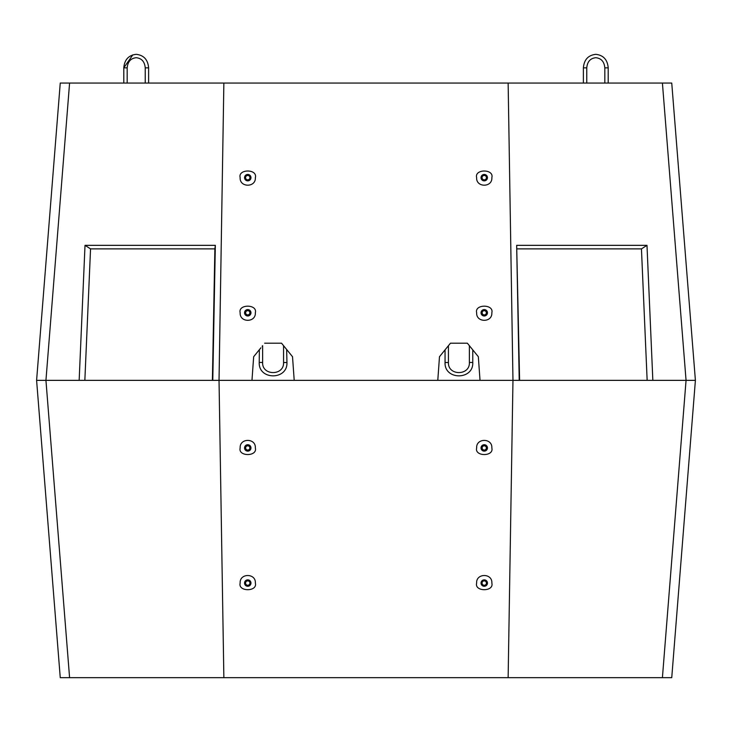 <?xml version="1.0" encoding="UTF-8"?>
<svg xmlns="http://www.w3.org/2000/svg" width="732" height="732" viewBox="0 0 732 732"><rect width="100%" height="100%" fill="white"/><g stroke="black" fill="none" stroke-linecap="round" stroke-linejoin="round"><path stroke-width="1.1" d="M487.457 583.065A3.212 3.212 0 0 1 484.245 586.277A3.212 3.212 0 0 1 481.034 583.065A3.212 3.212 0 0 1 484.245 579.854A3.212 3.212 0 0 1 487.457 583.065M486.441 583.065A2.196 2.196 0 0 1 484.245 585.261A2.196 2.196 0 0 1 482.049 583.065A2.196 2.196 0 0 1 484.245 580.869A2.196 2.196 0 0 1 486.441 583.065M476.642 583.065C474.254 591.904 494.237 591.904 491.849 583.065C492.508 573.019 475.992 573.019 476.642 583.065M487.457 447.929A3.212 3.212 0 0 1 484.245 451.141A3.212 3.212 0 0 1 481.034 447.929A3.212 3.212 0 0 1 484.245 444.717A3.212 3.212 0 0 1 487.457 447.929M486.359 447.929A2.114 2.114 0 0 1 484.245 450.043A2.114 2.114 0 0 1 482.132 447.929A2.114 2.114 0 0 1 484.245 445.815A2.114 2.114 0 0 1 486.359 447.929M476.669 447.929C474.281 456.75 494.219 456.75 491.831 447.929C492.48 437.91 476.01 437.91 476.669 447.929M250.966 583.065A3.212 3.212 0 0 0 247.755 579.854A3.212 3.212 0 0 0 244.543 583.065A3.212 3.212 0 0 0 247.755 586.277A3.212 3.212 0 0 0 250.966 583.065M249.951 583.065A2.196 2.196 0 0 0 247.755 580.869A2.196 2.196 0 0 0 245.559 583.065A2.196 2.196 0 0 0 247.755 585.261A2.196 2.196 0 0 0 249.951 583.065M255.358 583.065C256.008 573.019 239.492 573.019 240.151 583.065C237.763 591.904 257.746 591.904 255.358 583.065M250.966 447.929A3.212 3.212 0 0 0 247.755 444.717A3.212 3.212 0 0 0 244.543 447.929A3.212 3.212 0 0 0 247.755 451.141A3.212 3.212 0 0 0 250.966 447.929M249.868 447.929A2.114 2.114 0 0 0 247.755 445.815A2.114 2.114 0 0 0 245.641 447.929A2.114 2.114 0 0 0 247.755 450.043A2.114 2.114 0 0 0 249.868 447.929M255.331 447.929C255.99 437.91 239.52 437.91 240.169 447.929C237.781 456.75 257.719 456.75 255.331 447.929M662.414 677.667L686.058 380.356L695.4 380.356L671.747 677.667L60.253 677.667L36.6 380.356L45.942 380.356L69.586 677.667M519.61 380.356L516.664 245.339L646.987 245.339L652.843 380.356L686.058 380.356L662.414 83.055L671.747 83.055L695.4 380.356L45.942 380.356L79.157 380.356L85.013 245.339L215.336 245.339L212.774 380.356L219.033 380.356L223.864 677.667M262.138 346.291L262.623 345.687L262.623 362.45C261.919 375.891 284.172 375.964 283.568 362.523L283.568 345.687L281.536 343.198L292.516 356.713L294.209 380.356L437.791 380.356L439.484 356.713L450.464 343.198L467.355 343.198L478.335 356.713L480.027 380.356L512.967 380.356L508.136 677.667M283.568 362.523L286.944 362.523L286.651 349.484M262.623 362.45L259.238 362.45C258.341 380.247 287.749 380.329 286.944 362.523C287.749 380.329 258.341 380.247 259.238 362.45L259.357 349.704M260.931 347.773C262.971 345.257 262.971 345.257 260.931 347.773L253.665 356.713L251.973 380.356L219.033 380.356L223.864 83.055L662.414 83.055M472.762 349.85L472.762 362.45L469.377 362.45C470.081 375.891 447.828 375.964 448.432 362.523L448.432 345.687L450.464 343.198L467.355 343.198L469.377 345.687L469.377 362.45M439.484 356.713L445.056 349.85L445.056 362.523C444.251 380.329 473.659 380.247 472.762 362.45C473.659 380.247 444.251 380.329 445.056 362.523L448.432 362.523M244.543 177.647A3.212 3.212 0 0 1 247.755 174.445A3.212 3.212 0 0 1 250.966 177.647A3.212 3.212 0 0 1 247.755 180.859A3.212 3.212 0 0 1 244.543 177.647M245.559 177.647A2.196 2.196 0 0 1 247.755 175.451A2.196 2.196 0 0 1 249.951 177.647A2.196 2.196 0 0 1 247.755 179.843A2.196 2.196 0 0 1 245.559 177.647M255.358 177.647C257.746 168.808 237.763 168.808 240.151 177.647C239.492 187.694 256.008 187.694 255.358 177.647M244.543 312.793A3.212 3.212 0 0 1 247.755 309.581A3.212 3.212 0 0 1 250.966 312.793A3.212 3.212 0 0 1 247.755 315.995A3.212 3.212 0 0 1 244.543 312.793M245.641 312.793A2.114 2.114 0 0 1 247.755 310.679A2.114 2.114 0 0 1 249.868 312.793A2.114 2.114 0 0 1 247.755 314.897A2.114 2.114 0 0 1 245.641 312.793M255.331 312.793C257.719 303.972 237.781 303.972 240.169 312.793C239.52 322.812 255.99 322.812 255.331 312.793M481.034 177.647A3.212 3.212 0 0 0 484.245 180.859A3.212 3.212 0 0 0 487.457 177.647A3.212 3.212 0 0 0 484.245 174.445A3.212 3.212 0 0 0 481.034 177.647M482.049 177.647A2.196 2.196 0 0 0 484.245 179.843A2.196 2.196 0 0 0 486.441 177.647A2.196 2.196 0 0 0 484.245 175.451A2.196 2.196 0 0 0 482.049 177.647M476.642 177.647C475.992 187.694 492.508 187.694 491.849 177.647C494.237 168.808 474.254 168.808 476.642 177.647M481.034 312.793A3.212 3.212 0 0 0 484.245 315.995A3.212 3.212 0 0 0 487.457 312.793A3.212 3.212 0 0 0 484.245 309.581A3.212 3.212 0 0 0 481.034 312.793M482.132 312.793A2.114 2.114 0 0 0 484.245 314.897A2.114 2.114 0 0 0 486.359 312.793A2.114 2.114 0 0 0 484.245 310.679A2.114 2.114 0 0 0 482.132 312.793M476.669 312.793C476.01 322.812 492.48 322.812 491.831 312.793C494.219 303.972 474.281 303.972 476.669 312.793M508.136 83.055L512.967 380.356L519.226 380.356L516.664 245.339M69.586 83.055L45.942 380.356L36.6 380.356L60.253 83.055L223.864 83.055M281.536 343.198L264.645 343.198L281.536 343.198M471.069 347.773L478.335 356.713M259.238 349.85L253.665 356.713M292.516 356.713L286.944 349.85M212.39 380.356L214.879 248.88L90.548 248.88L84.848 380.356M90.548 248.88L85.013 245.339M214.879 248.88L215.336 245.339M517.121 248.88L641.452 248.88L646.987 245.339M641.452 248.88L647.152 380.356M285.251 347.773C287.301 350.289 287.301 350.289 285.251 347.773M604.824 83.055L604.824 67.847L608.201 67.847C607.496 59.676 603.36 55.175 595.793 54.333C588.226 55.175 584.09 59.676 583.386 67.847L583.386 83.055M586.607 67.847L583.386 67.847C584.09 59.676 588.226 55.175 595.793 54.333C603.36 55.175 607.496 59.676 608.201 67.847L608.201 83.055M123.955 67.847L123.8 67.847C124.504 59.676 128.64 55.175 136.207 54.333C143.774 55.175 147.91 59.676 148.614 67.847L145.238 67.847L145.238 83.055M123.8 83.055L123.8 67.847L127.176 67.847C127.761 61.644 130.772 58.267 136.207 57.718C141.642 58.267 144.652 61.644 145.238 67.847M586.762 83.055L586.762 67.847C587.348 61.644 590.358 58.267 595.793 57.718C601.228 58.267 604.239 61.644 604.824 67.847M123.8 67.847L132.831 54.845M136.207 54.333C143.774 55.175 147.91 59.676 148.614 67.847L148.614 83.055M127.176 83.055L127.176 67.847"/></g></svg>
